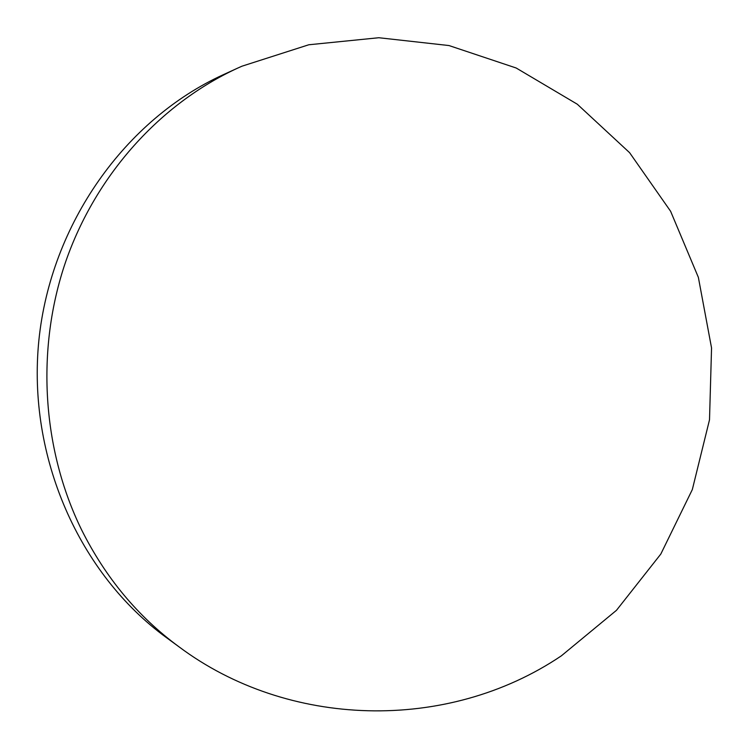 <?xml version="1.0" encoding="UTF-8"?>
<svg xmlns="http://www.w3.org/2000/svg" width="749" height="749" viewBox="0 0 749 749"><rect width="100%" height="100%" fill="white"/><g stroke="black" fill="none" stroke-linecap="round" stroke-linejoin="round"><path stroke-width="1.12" d="M178.955 646.78L166.381 637.586C79.403 574.249 27.104 457.049 38.873 340.308C50.763 223.586 125.504 119.25 223.417 74.647L237.583 68.159C160.398 103.671 95.863 174.714 65.612 261.925C35.783 349.268 42.01 448.894 81.51 529.674C105.497 577.657 137.975 616.699 178.955 646.78C287.485 727.991 446.76 733.121 561.385 655.815L616.474 610.313L660.815 554.054L692.329 489.565L709.509 419.796L711.55 347.957L698.368 277.373L670.608 211.274L629.6 152.684L577.301 104.223L516.164 68L448.988 45.549L378.816 37.731L308.775 44.771L241.918 66.212L237.583 68.159"/></g></svg>
